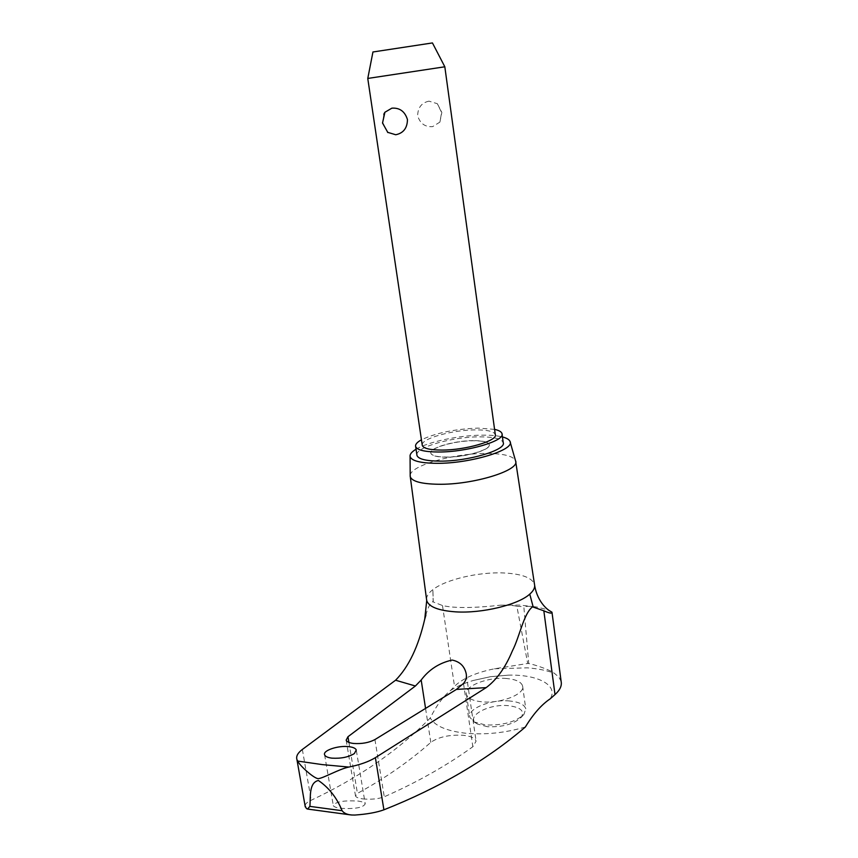 <?xml version="1.0" encoding="UTF-8"?>
<svg xmlns="http://www.w3.org/2000/svg" width="858" height="858" viewBox="0 0 858 858"><rect width="100%" height="100%" fill="white"/><g stroke="black" fill="none" stroke-linecap="round" stroke-linejoin="round"><path stroke-width="0.64" stroke-dasharray="4.29 3.22" d="M426.533 599.174C426.544 596.042 428.657 592.867 432.872 589.639C445.806 579.472 478.71 571.814 503.743 572.962C521.653 573.863 531.896 577.638 534.491 584.287L534.684 585.617M425.879 615.25C427.574 608.011 430.008 603.389 433.151 601.372L432.872 589.639L433.247 601.962L442.481 605.523C453.903 608.29 473.294 608.172 500.654 605.169C509.159 605.147 514.575 605.534 516.881 606.338L527.713 663.481L494.476 668.779C476.018 672.533 462.698 678.378 454.526 686.325L450.557 690.476C443.318 696.235 436.54 705.405 430.244 718.007C398.284 750.493 358.623 777.906 311.229 800.214C307.293 801.983 305.244 803.849 305.083 805.801M561.143 681.531L558.88 677.08L554.247 673.219C550.557 669.969 533.311 664.221 528.742 663.556L523.841 606.692C526.791 606.134 531.102 606.241 536.776 607.003L548.487 609.963M525.343 727.026C505.287 732.893 485.435 734.963 465.787 733.247C446.782 731.07 434.931 725.986 430.244 718.007M340.422 808.311C355.019 809.148 363.288 807.657 365.218 803.828C364.639 802.584 362.226 801.662 357.968 801.061C343.5 800.267 335.274 801.78 333.312 805.598C333.88 806.81 336.25 807.721 340.422 808.311M362.805 798.895C371.203 799.677 378.357 798.98 384.266 796.782C416.956 782.378 446.482 765.701 472.855 746.75L476.093 741.13C475.01 738.084 470.774 736.132 463.363 735.295C449.453 734.566 438.599 736.925 430.802 742.374C409.202 761.475 384.749 778.485 357.443 793.382L355.512 795.988C356.102 797.329 358.537 798.305 362.805 798.895M410.188 475.289C410.703 465.465 454.075 453.26 486.078 453.442C502.917 453.496 512.709 455.845 515.454 460.489L515.733 461.797M416.044 449.227C428.206 441.816 459.051 435.306 482.207 435.156C490.572 435.06 497.318 435.66 502.434 436.936M506.574 678.506C488.063 676.705 463.706 686.228 466.452 694.465C467.728 698.412 472.908 700.868 482.003 701.823C500.729 703.839 525.45 694.036 522.608 685.971C521.256 681.863 515.905 679.375 506.574 678.506M509.738 700.997C491.269 699.034 467.031 708.74 469.819 717.256L473.981 721.9L485.349 724.935C502.638 725.589 515.508 722.061 523.981 714.339L525.761 708.794C524.399 704.547 519.058 701.951 509.738 700.997M487.419 726.705L477.488 724.045C463.899 717.224 488.127 703.345 508.697 705.705C520.881 707.324 525.021 711.239 521.106 717.449C513.706 724.206 502.477 727.284 487.419 726.705M473.09 440.626C454.15 440.583 428.55 448.144 430.888 453.26C431.971 455.716 437.162 456.982 446.471 457.046C465.647 457.217 491.688 449.431 489.189 444.444C488.02 441.891 482.657 440.615 473.09 440.626M446.492 457.185C437.183 457.121 431.992 455.855 430.909 453.399C428.571 448.284 454.172 440.722 473.112 440.765C482.679 440.755 488.041 442.031 489.21 444.583C491.698 449.581 465.669 457.357 446.492 457.185M494.573 429.375L477.992 428.11C454.826 429.032 435.982 432.925 421.45 439.789M416.87 454.74C416.055 447.104 452.423 436.851 479.214 436.851C493.436 436.819 501.437 438.695 503.196 442.503M367.782 78.432L444.819 66.785M428.989 101.147C421.568 102.756 417.792 107.636 417.664 115.776C420.055 123.498 425.021 127.123 432.561 126.662L439.897 122.115L441.602 112.559L437.333 103.7L428.989 101.147M422.2 444.852C421.503 438.556 452.37 429.944 475.075 429.879C487.076 429.815 493.811 431.349 495.281 434.48M387.569 132.304L382.882 122.844L383.783 114.243M432.443 42.932L372.94 51.984M433.151 601.372L433.247 601.962M450.557 690.476C456.595 686.486 464.178 683.15 473.305 680.469L490.561 676.694L508.354 675.16C537.709 674.291 558.805 685.338 550.192 698.83M533.118 607.046L529.772 594.111M500.654 605.169L519.712 605.105L536.776 607.003M527.713 663.481L528.742 663.556M494.476 668.768L527.295 667.846C537.741 668.618 546.728 670.409 554.247 673.219M516.881 606.338L523.841 606.692M354.815 815.057L329.783 812.279L306.381 808.493M302.348 749.463L311.229 800.214M348.916 742.438L357.443 793.382M425.568 708.451L430.802 742.374M463.502 683.44L472.855 746.75M374.935 739.575L384.266 796.782M442.481 605.523L454.526 686.325M346.149 740.154L355.512 795.988M324.603 754.804L333.312 805.598M466.452 694.465L469.819 717.256M477.488 724.045L473.981 721.9M439.897 122.115L441.849 112.43L437.333 103.7M501.973 433.558L502.069 434.266M521.106 717.449L523.981 714.339M522.608 685.971L525.761 708.794M356.36 750.535L365.218 803.828M466.355 674.86L476.093 741.13M509.974 441.323L510.188 442.095M508.354 675.16L490.647 676.662L473.305 680.469"/><path stroke-width="1.29" d="M548.069 609.834L551.984 612.226C552.08 613.738 549.367 613.255 543.833 610.799L533.118 607.046L533.033 606.424C523.637 613.073 519.862 636.336 512.355 650.943C505.394 667.578 496.664 679.804 486.175 687.623L375.386 757.657C368.586 761.775 359.727 764.907 348.798 767.063C338.663 769.197 323.026 778.442 318.05 778.656C313.213 777.959 299.71 765.529 297.672 761.067L296.943 759.609C295.913 756.338 297.715 752.959 302.348 749.463L395.581 680.222C408.676 666.977 418.393 646.6 424.742 619.111L425.879 615.25M348.798 767.063L322.318 764.607L297.672 761.067M305.083 805.801L306.381 808.493L307.475 809.051L309.899 806.381C310.693 796.621 308.805 782.786 318.361 780.48C328.85 787.59 336.776 797.672 342.127 810.713C343.833 813.105 346.911 814.532 351.362 814.993L354.815 815.057C367.063 814.188 376.759 812.44 383.912 809.813C439.532 787.762 486.679 760.167 525.343 727.026C533.193 714.103 541.473 704.697 550.192 698.83L555.008 694.572C559.963 690.1 562.011 685.756 561.143 681.531L552.026 612.569M515.594 460.885C520.463 470.313 473.08 484.963 438.148 484.255C421.439 483.944 412.151 481.456 410.285 476.812L410.188 475.289M502.434 436.936C506.617 438.02 509.126 439.489 509.974 441.323C515.712 449.764 470.216 463.706 436.561 463.32C420.206 463.127 411.379 460.832 410.081 456.435C409.77 454.193 411.754 451.791 416.044 449.227M421.181 680.019C429.011 669.551 439.328 662.902 452.155 660.059C459.759 661.636 464.414 666.087 466.141 673.412C466.913 677.219 466.033 680.566 463.502 683.44L456.424 689.414L374.935 739.575C368.994 742.717 361.872 744.015 353.571 743.468C349.281 742.942 346.804 741.838 346.149 740.154L347.962 736.732L415.401 686.003L421.181 680.019L425.568 708.451M331.864 758.15C327.681 757.603 325.257 756.488 324.603 754.804C322.651 750.45 338.299 745.291 348.852 746.664C353.131 747.189 355.598 748.294 356.263 749.989L354.365 753.549C348.53 757.164 341.034 758.697 331.864 758.15M421.45 439.789C417.009 442.245 415.079 444.519 415.658 446.61C417.213 450.128 424.828 451.93 438.502 452.005C466.977 452.198 505.694 440.733 501.973 433.558C501.394 431.735 498.927 430.341 494.573 429.375M502.069 434.266L503.196 442.503C506.939 449.849 468.286 461.432 439.843 461.132C426.169 461.003 418.554 459.148 416.988 455.544L416.87 454.74M372.94 51.984L432.443 42.932L444.83 66.785L367.76 78.443L422.2 444.852M444.819 66.785L495.281 434.48C498.401 440.551 465.733 450.225 441.688 450.075C430.094 450.021 423.627 448.498 422.297 445.516M383.783 114.243L384.899 112.259L391.87 108.162C399.71 107.636 404.912 111.443 407.453 119.573C407.303 128.11 403.399 133.162 395.742 134.749L387.569 132.304M533.033 606.424L529.772 594.111C518.221 604.783 481.981 613.567 455.727 611.861C438.492 610.639 428.828 606.885 426.716 600.589L426.533 599.174M534.513 584.395C535.22 587.462 533.644 590.701 529.772 594.111M342.117 810.713L309.899 806.381M415.401 686.003L395.581 680.222M347.962 736.732L348.916 742.438M486.175 687.623L456.424 689.414M543.833 610.799L555.008 694.572M375.386 757.657L383.912 809.813M307.475 809.051L351.362 814.993M296.943 759.609L305.287 806.97M410.285 476.812L426.716 600.589L424.742 619.111M410.081 456.435L410.199 476.404M415.658 446.61L416.988 455.544M372.951 51.93L367.782 78.432M384.899 112.259L382.518 123.016L387.88 132.572M466.141 673.412L466.355 674.86M510.188 442.095L515.454 460.489M515.733 461.797L534.491 584.287M548.487 609.963C549.967 611.003 537.837 603.957 534.684 585.617"/></g></svg>
